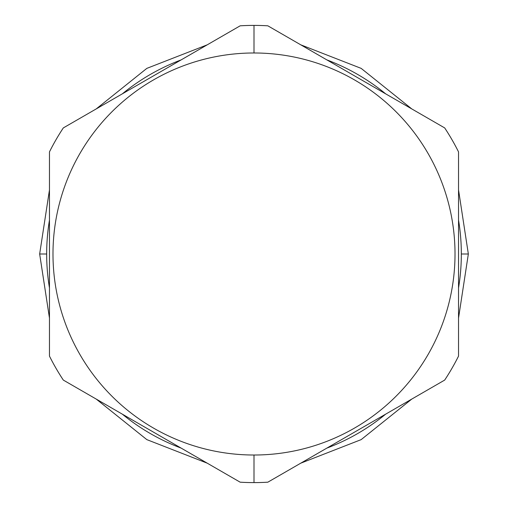 <?xml version="1.0" encoding="UTF-8"?>
<svg xmlns="http://www.w3.org/2000/svg" width="508" height="508" viewBox="0 0 508 508"><rect width="100%" height="100%" fill="white"/><g stroke="black" fill="none" stroke-linecap="round" stroke-linejoin="round"><path stroke-width="0.76" d="M254 52.984A201.016 201.016 0 0 0 52.984 254A201.016 201.016 0 0 0 254 455.016A201.016 201.016 0 0 0 455.016 254A201.016 201.016 0 0 0 254 52.984L254 25.4A228.6 228.6 0 0 0 240.157 25.819L63.309 127.921A228.6 228.6 0 0 0 49.467 151.898L49.467 356.102A228.6 228.6 0 0 0 63.309 380.079L240.157 482.181A228.6 228.6 0 0 0 267.843 482.181L444.69 380.079A228.6 228.6 0 0 0 458.534 356.102L458.534 151.898A228.6 228.6 0 0 0 444.69 127.921L267.843 25.819A228.6 228.6 0 0 0 240.157 25.819L63.309 127.921A228.6 228.6 0 0 0 49.467 151.898L49.467 356.102A228.6 228.6 0 0 0 63.309 380.079L240.157 482.181A228.6 228.6 0 0 0 267.843 482.181L444.69 380.079A228.6 228.6 0 0 0 458.534 356.102L458.534 151.898A228.6 228.6 0 0 0 444.69 127.921L267.843 25.819A228.6 228.6 0 0 0 240.157 25.819A228.6 228.6 0 0 1 267.843 25.819A228.6 228.6 0 0 0 254 25.4L254 52.984A201.016 201.016 0 0 0 52.984 254A201.016 201.016 0 0 0 254 455.016A201.016 201.016 0 0 0 455.016 254A201.016 201.016 0 0 0 254 52.984M326.873 448.1A207.328 207.328 0 0 0 385.661 414.16A207.328 207.328 0 0 1 326.873 448.1A207.328 207.328 0 0 0 385.661 414.16A207.328 207.328 0 0 1 326.873 448.1A207.328 207.328 0 0 0 385.661 414.16A207.328 207.328 0 0 1 326.873 448.1A207.328 207.328 0 0 0 385.661 414.16A207.328 207.328 0 0 1 326.873 448.1M458.534 287.941A207.328 207.328 0 0 0 458.534 220.059A207.328 207.328 0 0 1 458.534 287.941A207.328 207.328 0 0 0 458.534 220.059A207.328 207.328 0 0 1 461.327 254A207.328 207.328 0 0 0 458.534 220.059A207.328 207.328 0 0 1 461.327 254L468.344 254L461.327 254A207.328 207.328 0 0 1 458.534 287.941A207.328 207.328 0 0 0 461.327 254A207.328 207.328 0 0 1 458.534 287.941A207.328 207.328 0 0 0 458.534 220.059A207.328 207.328 0 0 1 458.534 287.941M385.661 93.84A207.328 207.328 0 0 0 326.873 59.9A207.328 207.328 0 0 1 385.661 93.84A207.328 207.328 0 0 0 326.873 59.9A207.328 207.328 0 0 1 385.661 93.84A207.328 207.328 0 0 0 326.873 59.9A207.328 207.328 0 0 1 385.661 93.84A207.328 207.328 0 0 0 326.873 59.9A207.328 207.328 0 0 1 385.661 93.84M181.127 59.9A207.328 207.328 0 0 0 122.339 93.84A207.328 207.328 0 0 1 181.127 59.9A207.328 207.328 0 0 0 122.339 93.84A207.328 207.328 0 0 1 181.127 59.9A207.328 207.328 0 0 0 122.339 93.84A207.328 207.328 0 0 1 181.127 59.9A207.328 207.328 0 0 0 122.339 93.84A207.328 207.328 0 0 1 181.127 59.9M49.467 220.059A207.328 207.328 0 0 0 49.467 287.941A207.328 207.328 0 0 1 49.467 220.059A207.328 207.328 0 0 0 49.467 287.941A207.328 207.328 0 0 1 46.672 254A207.328 207.328 0 0 0 49.467 287.941A207.328 207.328 0 0 1 49.467 220.059A207.328 207.328 0 0 0 46.672 254L39.656 254L46.672 254A207.328 207.328 0 0 0 49.467 287.941A207.328 207.328 0 0 1 49.467 220.059A207.328 207.328 0 0 0 46.672 254A207.328 207.328 0 0 1 49.467 220.059M122.339 414.16A207.328 207.328 0 0 0 181.127 448.1A207.328 207.328 0 0 1 122.339 414.16A207.328 207.328 0 0 0 181.127 448.1A207.328 207.328 0 0 1 122.339 414.16A207.328 207.328 0 0 0 181.127 448.1A207.328 207.328 0 0 1 122.339 414.16A207.328 207.328 0 0 0 181.127 448.1A207.328 207.328 0 0 1 122.339 414.16M240.157 482.181A228.6 228.6 0 0 0 267.843 482.181A228.6 228.6 0 0 1 254 482.6L254 455.016L254 482.6A228.6 228.6 0 0 1 240.157 482.181M444.69 380.079A228.6 228.6 0 0 0 458.534 356.102M458.534 151.898A228.6 228.6 0 0 0 444.69 127.921A228.6 228.6 0 0 1 458.534 151.898M49.467 151.898A228.6 228.6 0 0 1 63.309 127.921M63.309 380.079A228.6 228.6 0 0 1 49.467 356.102M49.467 318.103L39.656 254L49.467 189.897M96.222 108.922L146.831 68.377L207.245 44.818M300.755 44.818L361.169 68.377L411.778 108.922M458.534 189.897L468.344 254L458.534 318.103M96.222 399.078L146.831 439.623L207.245 463.182M300.755 463.182L361.169 439.623L411.778 399.078"/></g></svg>
